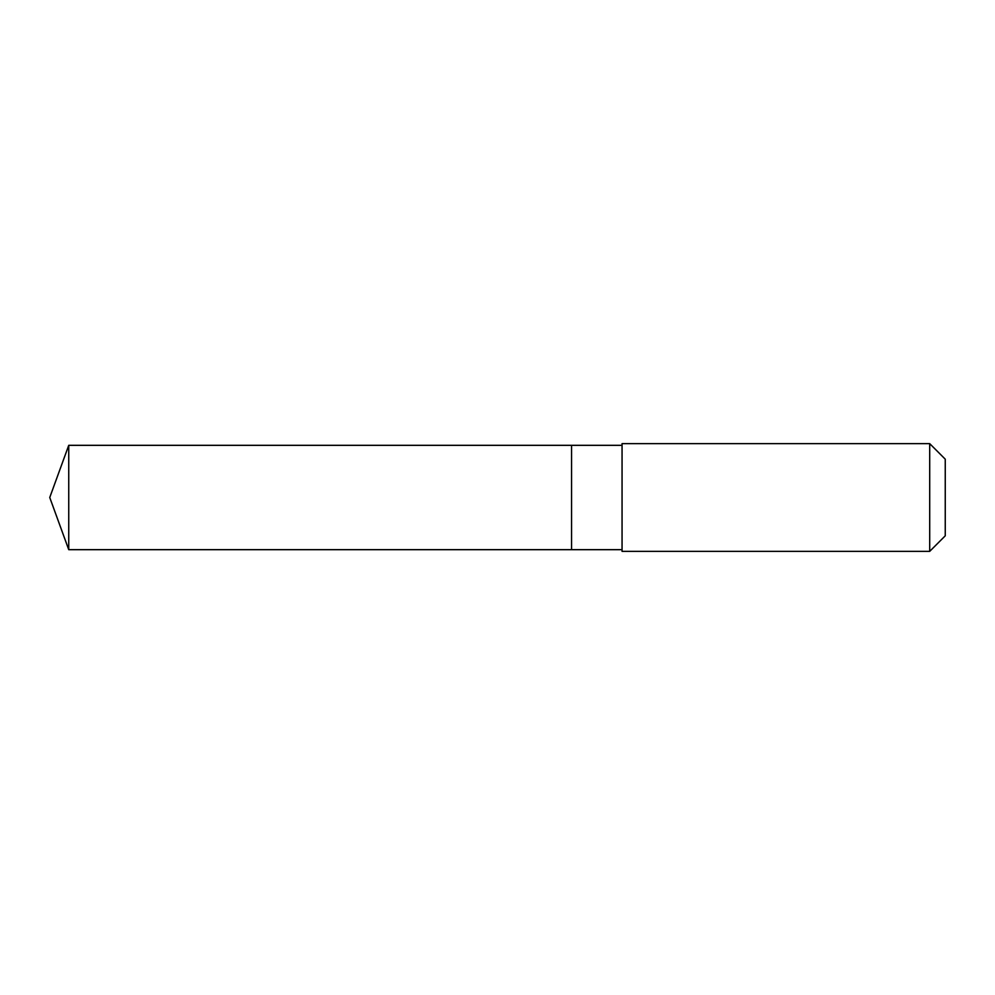 <?xml version="1.0" encoding="UTF-8"?>
<svg xmlns="http://www.w3.org/2000/svg" width="995" height="995" viewBox="0 0 995 995"><rect width="100%" height="100%" fill="white"/><g stroke="black" fill="none" stroke-linecap="round" stroke-linejoin="round"><path stroke-width="1.49" d="M571.565 549.675L571.565 445.325L68.742 445.325L68.742 549.675L571.565 549.675L571.565 445.325L622.062 445.325L622.062 549.675L68.742 549.675L49.75 497.5L68.742 549.675M622.062 544.663L622.062 551.367L929.703 551.367L929.703 443.633L622.062 443.633L622.062 544.663M929.703 443.633L945.25 459.18L945.25 535.82L929.703 551.367M49.75 497.5L68.742 445.325M622.062 549.675L622.062 551.367M622.062 445.325L622.062 443.633"/></g></svg>
